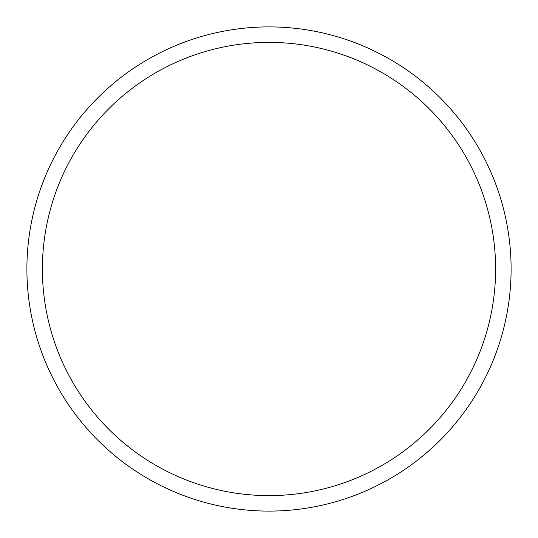 <?xml version="1.0" encoding="UTF-8"?>
<svg xmlns="http://www.w3.org/2000/svg" width="538" height="538" viewBox="0 0 538 538"><rect width="100%" height="100%" fill="white"/><g stroke="black" fill="none" stroke-linecap="round" stroke-linejoin="round"><path stroke-width="0.81" d="M511.1 269A242.1 242.1 0 0 0 269 26.9A242.1 242.1 0 0 0 26.9 269A242.1 242.1 0 0 0 269 511.1A242.1 242.1 0 0 0 511.1 269M495.606 269A226.606 226.606 0 0 0 269 42.394A226.606 226.606 0 0 0 42.394 269A226.606 226.606 0 0 0 269 495.606A226.606 226.606 0 0 0 495.606 269"/></g></svg>
